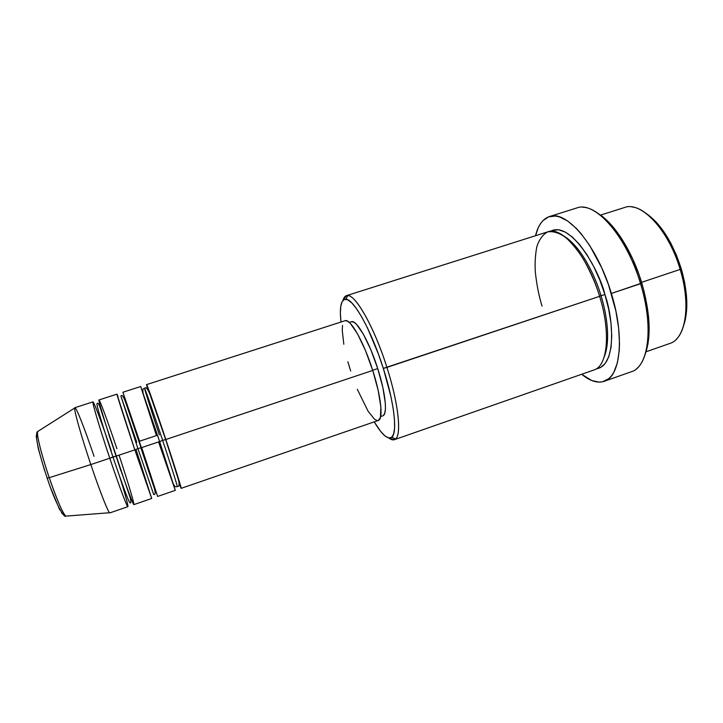 <?xml version="1.0" encoding="UTF-8"?>
<svg xmlns="http://www.w3.org/2000/svg" width="723" height="723" viewBox="0 0 723 723"><rect width="100%" height="100%" fill="white"/><g stroke="black" fill="none" stroke-linecap="round" stroke-linejoin="round"><path stroke-width="1.08" d="M116.909 448.748C111.938 433.764 100.515 400.922 98.988 399.946C98.445 402.006 110.42 439.476 116.069 456.132L90.836 464.555C99.44 490.185 107.754 511.396 109.571 512.734L65.802 516.132C62.295 513.628 53.249 489.769 49.236 477.668L47.094 478.174L49.236 477.668C57.081 500.208 62.603 513.023 65.802 516.132C63.57 518.192 54.505 500.786 47.239 478.201C41.446 460.903 37.939 447.998 36.719 439.512C36.376 434.342 36.674 431.685 37.632 431.55C36.277 433.845 41.6 455.291 49.236 477.668L90.836 464.555L49.236 477.668C44.835 465.133 36.195 436.05 37.632 431.55L74.695 408.016C75.147 404.338 84.681 428.423 94.035 456.349M345.196 320.678L347.528 321.139L350.447 323.543L357.578 333.954L365.449 350.483L372.743 370.447L165.82 439.521C174.849 466.669 181.789 488.865 181.157 488.341L378.292 420.47C383.452 419.394 381.175 396.575 372.743 370.447C363.796 341.934 350.221 318.12 345.07 320.714L146.606 384.609L147.971 389.914C141.401 367.826 159.051 418.744 165.82 439.521L162.639 440.37C157.596 425.097 145.296 388.866 144.618 388.45C144.519 389.733 154.785 421.184 159.34 434.821M158.563 441.952L175.3 490.357L159.656 441.581L162.639 440.37C167.546 455.074 177.524 485.739 177.262 486.462C179.647 486.895 179.747 483.696 177.542 476.873L165.666 439.512L149.86 394.089C147.492 388.477 145.748 386.597 144.618 388.45C145.296 388.866 157.596 425.097 162.639 440.37L159.656 441.581L140.714 386.516L156.448 435.598L139.575 441.211L122.91 392.246L157.623 496.448L175.3 490.366L159.656 441.581L141.066 447.79L159.656 441.581L140.705 386.516L122.91 392.237L141.066 447.79L157.623 496.448L141.699 447.573M141.066 447.781L137.921 448.622L120.904 396.096L137.921 448.622L134.839 449.869C128.342 430.619 112.517 381.88 118.093 396.909M136.783 442.313L120.904 396.096C121.916 394.116 123.651 396.611 126.091 403.579L141.066 447.79M74.695 408.016C73.918 410.23 81.365 436.538 90.836 464.555L109.788 458.228C99.747 428.377 91.722 401.274 92.987 401.871L74.867 407.709C73.113 407.257 80.714 434.613 90.836 464.555C100.072 492.074 108.802 514.008 109.896 512.878L127.899 506.678C127.248 507.654 118.97 485.657 109.788 458.228L112.969 456.954C107.727 441.581 96.005 404.763 96.972 403.823C96.005 404.763 107.727 441.581 112.969 456.954C117.885 471.812 128.676 502.53 129.923 502.738C128.676 502.53 117.885 471.812 112.969 456.954L116.069 456.123C125.233 483.524 133.366 505.549 133.872 504.627L151.703 498.481L134.839 449.869L116.069 456.132L134.839 449.869L116.954 394.162L99.006 399.936C97.894 399.286 106.055 426.317 116.069 456.132C121.392 472.137 132.354 503.479 133.854 504.627C134.668 503.678 124.537 471.595 119.033 455.138M108.866 434.722L112.164 444.347L108.866 434.722M119.304 475.463C125.224 494.017 130.492 513.113 126.597 504.518C122.648 495.716 114.397 472.029 109.788 458.228C104.112 441.563 92.21 404.012 92.969 401.889C94.713 402.792 106.236 435.644 111.206 450.637M648.612 215.147L656.267 222.169L663.687 231.468L670.537 242.684L676.493 255.336L681.274 268.848L684.663 282.612L686.507 295.996L686.751 308.405L685.413 319.304L683.506 325.992C688.576 311.17 687.826 292.119 681.274 268.848L680.171 269.417C689.444 299.72 687.13 329.507 675.987 339.593M394.36 439.701L593.935 369.986C607.537 366.272 611.016 332.815 599.629 296.331L383.326 368.396C394.306 402.548 397.659 432.842 391.812 437.189C387.835 439.964 381.979 434.857 374.234 421.861L380.65 431.387L384.934 435.897L388.631 437.957L391.559 437.397L393.583 434.134L394.595 428.206L394.496 419.756L393.267 409.082L390.935 396.593L383.326 368.396L378.382 353.963L367.365 327.718L361.798 317.072L356.511 308.694L351.74 302.865L347.655 299.756L344.41 299.394L342.087 301.69L340.741 306.462L340.388 313.448L340.985 322.033C339.385 306.995 341.012 299.394 345.865 299.232C353.773 298.97 371.568 330.899 383.326 368.396L386.932 367.411C399.177 405.44 401.988 438.147 394.36 439.701L388.793 437.993C391.568 440.117 393.827 440.452 395.553 438.997C401.753 434.55 398.382 403.018 386.932 367.411L599.629 296.331C596.358 285.242 591.062 273.032 583.741 259.711C578.391 251.116 572.471 243.768 565.973 237.668C559.367 232.914 553.267 230.98 547.654 231.893C542.72 234.632 539.105 239.638 536.791 246.895C535.282 254.876 534.785 263.271 535.318 272.092C536.764 285.151 539.015 296.493 542.069 306.118M598.743 213.909L607.528 220.994L611.965 225.675L620.659 237.108L632.508 258.509L639.051 274.686L644.139 291.523L648.522 316.249L649.064 323.967L648.73 338.102L647.88 344.365L645.16 354.333C651.396 336.846 650.275 313.086 641.798 283.073L640.542 283.705C652.309 321.871 649.805 358.418 636.629 368.658M563.678 235.906C581.907 246.787 595.996 278.138 601.012 295.662L599.593 296.186L601.012 295.662C595.996 278.138 581.907 246.787 563.678 235.906M550.501 231.297C570.836 219.991 599.683 271.071 604.916 294.568L601.012 295.662L604.916 294.568L608.667 309.101L610.98 323.163L611.766 336.114L611.025 347.411L608.82 356.593L605.305 363.344L600.65 367.474L596.312 368.838C617.487 365.811 612.86 316.267 604.916 294.568L599.882 280.226L593.809 266.742L586.977 254.722L579.719 244.69L572.345 237.036L565.196 232.029L558.554 229.787L552.67 230.303L550.501 231.297M181.157 488.341L179.069 483.28C186.471 503.262 172.535 459.439 165.82 439.521L372.743 370.447L378.183 390.42L380.867 406.977L380.434 417.487L378.246 420.488M380.66 416.556L382.729 415.852C387.718 414.785 385.666 393.195 377.731 368.585L372.688 370.266L377.731 368.585L382.829 387.383L385.305 403.009L385.431 408.811L384.826 412.969L383.524 415.364M604.184 381.319L631.342 371.739C648.522 366.977 653.999 327.13 640.542 283.705L611.36 293.457C624.961 337.144 620.442 376.882 604.184 381.319C597.46 383.443 589.959 381.093 581.681 374.27M646.064 351.776L669.796 343.479C685.521 339.006 691.242 305.305 680.171 269.417L641.563 282.322L680.171 269.417C668.811 230.031 641.102 200.886 624.509 207.528L600.542 215.12M49.86 486.091L59.765 509.941M61.446 512.77L62.919 514.161M37.442 435.156L36.548 434.812M36.168 436.005L38.211 448.305L44.437 470.095M569.57 240.153L569.444 240.804M582.874 207.266C601.193 207.338 628.133 241.473 640.542 283.705C626.615 236.023 594.821 200.56 576.791 207.971L549.317 216.593C566.326 209.489 597.243 245.513 611.36 293.457L641.798 283.073C632.408 251.496 614.279 223.19 598.283 213.619M581.672 374.27L591.685 380.506L599.141 382.133L602.602 381.771L608.811 378.635L611.486 375.861L613.827 372.291L617.379 362.838L619.25 350.583L619.512 343.533L618.626 327.971L615.879 311.017L608.495 284.717L601.735 267.817L589.661 245.422L580.885 233.421L576.439 228.504L567.682 221.021L559.394 216.855L555.535 216.032L548.549 216.855L542.747 220.813L540.343 223.886L538.283 227.618L535.535 235.734C538.066 225.305 542.657 218.924 549.317 216.593M599.629 296.331C587.835 256.331 562.142 225.883 547.917 231.803L346.389 295.689C353.981 291.785 373.918 325.811 386.932 367.411C374.677 328.305 356.05 295.12 347.772 295.544C345.513 295.409 343.904 297.026 342.964 300.397L346.389 295.689M351.532 321.717L353.791 322.151L356.593 324.428L363.389 334.243L370.854 349.796L377.731 368.585C369.308 341.708 356.385 319.268 351.387 321.753L349.308 322.422M377.099 420.542L374.523 419.204L368.134 411.288L357.289 389.308M350.664 371.035L347.871 361.708M343.814 344.247L342.25 330.357L342.521 325.422M146.606 384.609C146.76 383.57 156.023 409.959 165.82 439.521L162.639 440.37C167.546 455.074 177.524 485.739 177.262 486.462C175.734 487.338 174.469 486.507 173.457 483.976M604.094 357.243C611.215 340.036 606.136 311.947 601.012 295.662C606.136 311.947 611.215 340.036 604.094 357.243M631.803 206.923C648.278 208.278 670.393 235.834 680.171 269.417L681.274 268.848C672.67 242.25 660.903 223.741 645.973 213.303M120.904 470.872L117.777 461.193L120.904 470.872M135.996 449.308L151.703 498.481L134.839 449.869L137.921 448.622L153.701 494.559L137.921 448.622L140.886 447.781L153.366 485.44C155.635 491.739 155.752 494.785 153.701 494.559M143.064 392.725C142.548 389.561 143.064 388.134 144.618 388.45M129.923 502.738C131.143 503.624 131.179 501.78 130.032 497.216L102.06 413.384C99.53 404.934 97.84 401.744 96.972 403.823M395.553 438.997L391.812 437.189M347.772 295.544L345.865 299.232"/></g></svg>
